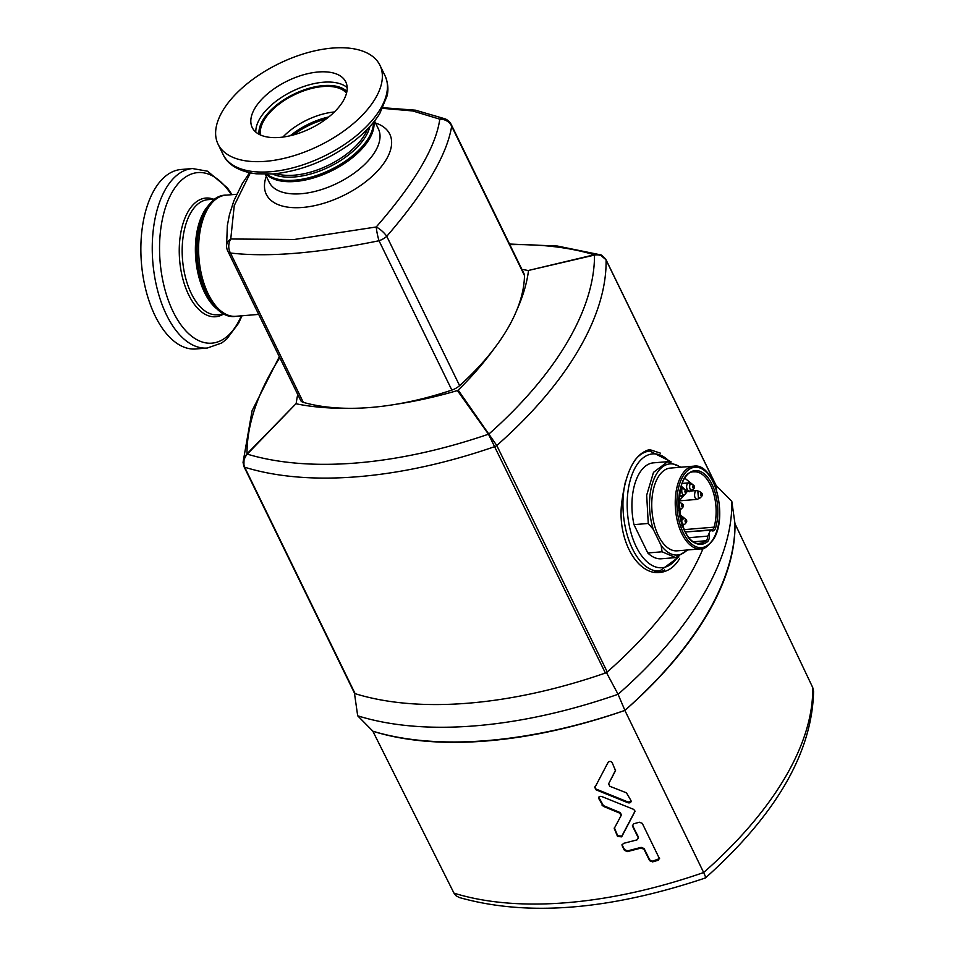 <?xml version="1.0" encoding="UTF-8"?>
<svg xmlns="http://www.w3.org/2000/svg" width="955" height="955" viewBox="0 0 955 955"><rect width="100%" height="100%" fill="white"/><g stroke="black" fill="none" stroke-linecap="round" stroke-linejoin="round"><path stroke-width="1.43" d="M614.375 827.734L617.682 835.756L621.812 836.126L635.027 811.105L633.666 809.374L601.686 796.506C599.418 796.052 598.451 796.745 598.773 798.595L603.285 806.33L619.855 813.194L621.06 815.654L614.244 828.439L617.551 836.473L621.669 836.843L635.027 811.368M614.244 828.439L614.387 829.107M598.737 797.222L603.429 805.626L619.986 812.49L621.347 814.496L621.06 815.654M453.983 893.152A359.116 182.262 -26 0 0 703.656 872.524A359.116 182.262 -26 0 0 812.717 687.516L813.565 691.277C812.239 752.421 776.2 814.639 705.459 877.932L705.411 877.967C609.278 910.211 527.232 916.728 459.283 897.509L456.013 895.742L453.983 893.152L372.856 731.244A360.954 183.193 154 0 1 372.856 731.148M705.017 877.848C706.043 878.397 705.59 876.618 703.656 872.524L624.88 710.425A360.954 183.193 154 0 1 372.856 731.244M594.846 787.386L596.063 789.833L628.032 802.785C630.312 803.167 631.291 802.415 630.968 800.529L626.456 792.829L609.827 786.299L608.61 783.84L615.498 770.721L612.203 762.663C610.818 761.099 609.433 761.028 608.049 762.46L594.714 787.815M615.498 770.721L615.498 769.312M608.598 783.876L615.641 770.005M631.136 801.591L630.968 800.529M659.428 857.948L658.21 860.276L652.575 861.876L649.651 860.718L643.957 849.234L641.02 848.076L627.351 851.597L624.439 850.368L622.099 845.664L623.305 843.432L636.973 839.899L638.191 837.595L632.497 826.123L633.714 823.807L639.337 822.219L642.273 823.341L659.559 858.867M659.583 858.533L652.719 861.171L649.782 860.013L644.1 848.529L641.163 847.36L627.495 850.893L624.57 849.652L621.968 844.745M638.31 838.526L638.322 836.89L632.365 825.192M734.98 524.928A360.954 183.193 154 0 1 624.88 710.425M812.717 687.516L734.968 523.662A366.398 185.962 154 0 1 624.904 710.389A366.398 185.962 154 0 1 372.904 731.208L357.683 715.796L354.496 693.473A366.398 185.962 -26 0 0 355.129 693.664A360.954 183.193 -26 0 0 605.398 673.036A366.398 185.962 -26 0 0 606.497 672.654A366.398 185.962 -26 0 0 609.433 670.052M594.989 786.669L596.063 789.833M596.207 789.128L628.175 802.069L628.032 802.785M628.175 802.069L631.136 801.173M638.334 838.18L638.322 836.89M624.57 849.652L624.439 850.368M627.495 850.893L627.351 851.597M641.163 847.36L641.02 848.076M644.1 848.529L643.957 849.234M649.782 860.013L649.651 860.718M652.719 861.171L652.575 861.876M658.353 859.572L658.21 860.276M617.682 835.756L617.551 836.473M621.812 836.126L621.669 836.843M602.211 804.54L602.08 805.256M603.429 805.626L603.285 806.33M619.986 812.49L619.855 813.194M716.572 488.399A366.398 185.962 -26 0 0 716.572 485.916A366.398 185.962 -26 0 0 716.31 485.832M297.733 394.487A291.776 148.085 -26 0 0 296.193 403.499L247.261 454.126C243.752 458.4 242.892 462.769 244.683 467.222L355.153 693.712A3.008 1.528 154 0 1 354.508 693.211A366.398 185.962 -26 0 0 354.496 693.473M606.497 672.654L618.064 694.285A372.928 189.269 154 0 1 357.683 715.796M716.572 485.916L731.805 501.339A372.928 189.269 154 0 1 618.064 694.285L624.904 710.389M731.805 501.339L734.98 523.662M679.65 558.651C674.445 567.079 667.832 571.687 659.833 572.463C637.892 575.376 617.742 541.079 621.49 504.753C625.334 471.734 634.729 453.35 649.687 449.602L660.335 453.124M396.623 404.168A291.776 148.085 -26 0 0 457.409 390.559L458.185 390.118L496.779 445.496L607.249 671.986A360.954 183.193 -26 0 0 703.143 548.409M716.548 490.225A360.954 183.193 -26 0 0 716.56 486.537L606.091 260.047C603.691 255.94 599.824 254.281 594.499 255.081L528.163 270.528A291.776 148.085 -26 0 0 521.884 269.358M296.492 403.858A291.776 148.085 -26 0 0 347.035 408.286M458.185 390.118A291.776 148.085 -26 0 0 493.878 348.993M516.846 310.017A291.776 148.085 -26 0 0 528.473 270.874M528.163 270.528L594.404 254.746L600.05 254.77M243.059 462.471L244.289 457.481L246.999 453.84L296.193 403.499M607.249 671.986A3.008 1.528 154 0 1 605.398 673.036L488.483 434.203L457.409 390.559M600.098 254.782L605.363 259.199M605.721 259.366A3.008 1.528 -26 0 1 606.007 259.7A3.008 1.528 -26 0 1 606.091 260.047A360.954 183.193 154 0 1 496.779 445.496A3.008 1.528 -26 0 1 494.929 446.558A360.954 183.193 154 0 1 244.683 467.222A3.008 1.528 -26 0 1 244.038 466.732A3.008 1.528 -26 0 1 243.955 466.374L243.071 462.614M243.083 462.554L244.038 466.732L354.508 693.211A3.008 1.528 154 0 1 354.424 692.864L244.265 467.007M716.25 485.904A3.008 1.528 154 0 1 716.477 486.19A3.008 1.528 154 0 1 716.56 486.537M654.808 451.321A61.669 32.339 85.3 0 0 648.23 449.817M658.019 572.546A61.669 32.339 85.3 0 0 664.608 569.92M279.791 357.683A353.04 179.182 -26 0 0 246.999 453.84L247.261 454.126A353.04 179.182 -26 0 0 488.483 434.203A3.008 1.946 -35.3 0 1 489.127 433.833A353.04 179.182 -26 0 0 594.499 255.081A3.008 0.812 -103.2 0 0 594.249 254.782A353.04 179.182 -26 0 0 509.839 244.659M232.005 194.665L227.445 187.932L207.605 171.208L192.492 168.546L181.092 169.489A90.045 47.225 85.3 0 0 141.436 263.114A90.045 47.225 85.3 0 0 195.918 348.969L207.307 348.026L221.644 343.012L226.669 339.144L238.607 323.196L242.009 315.783M266.958 174.264A60.881 30.894 -26 0 0 294.606 180.256A60.881 30.894 -26 0 0 373.536 122.288M250.329 172.903L234.262 205.528L230.752 239.001L294.391 239.466L376.234 226.98C414.721 182.835 435.91 146.903 439.789 119.172A12.033 10.768 7.7 0 1 451.655 126.227A12.033 6.112 154 0 0 451.321 124.687L524.164 274.025A12.033 6.112 154 0 1 524.486 275.565A223.494 113.43 154 0 1 459.606 385.641A12.033 6.112 154 0 1 451.846 390.082A223.494 113.43 154 0 1 303.308 402.353A12.033 6.112 154 0 1 300.598 400.336L227.756 250.998A12.033 6.112 -26 0 0 230.465 253.015L303.308 402.353M524.486 275.565L451.655 126.227C447.071 154.734 425.441 191.43 386.763 236.303L459.606 385.641M451.846 390.082L379.016 240.744A12.033 6.112 -26 0 0 386.763 236.303A12.033 4.226 41.2 0 0 376.234 226.98A12.033 1.743 78.1 0 0 379.016 240.744C317.645 253.314 268.14 257.408 230.465 253.015A12.033 9.765 97.5 0 1 230.752 239.001A12.033 9.12 -3.7 0 0 226.562 246.438M383.003 107.724L415.485 110.195L445.149 118.862A12.033 8.117 112.7 0 0 439.789 119.172L412.656 110.947L382.68 108.357M226.299 195.142A60.881 31.933 85.3 0 0 198.974 229.248A60.881 31.933 85.3 0 0 206.769 294.128A60.881 31.933 85.3 0 0 236.303 316.248M373.429 122.419A60.762 30.835 154 0 1 294.653 180.185A60.762 30.835 154 0 1 267.125 174.264M265.621 161.323A90.045 45.697 154 0 1 218.062 144.181A90.045 45.697 154 0 1 278.956 63.627A90.045 45.697 154 0 1 379.923 65.238A90.045 45.697 154 0 1 352.753 124.09A90.045 45.697 154 0 1 265.621 161.323M279.708 137.425A52.036 26.406 154 0 1 252.216 127.516A52.036 26.406 154 0 1 287.419 80.972A52.036 26.406 154 0 1 345.758 81.891A52.036 26.406 154 0 1 330.06 115.901A52.036 26.406 154 0 1 279.708 137.425M293.531 134.906A48.132 24.424 154 0 1 326.156 119.005M290.272 135.729A50.687 25.725 154 0 1 328.807 116.94M282.907 137.078A48.132 24.424 154 0 1 334.405 111.962M260.655 135.061A48.132 24.424 154 0 1 294.188 94.867A48.132 24.424 154 0 1 346.522 93.184M711.344 529.822L685.439 531.971L710.974 530.216A7.222 3.784 85.3 0 0 715.677 527.721A36.994 19.41 85.3 0 0 701.137 471.806A36.994 19.41 85.3 0 0 678.921 509.504A36.994 19.41 85.3 0 0 707.392 541.783A1.206 0.967 -128 0 0 706.079 540.745A35.801 18.778 -94.7 0 1 700.146 543.192C677.286 548.504 670.828 470.361 694.249 471.854A35.801 18.778 -94.7 0 1 712.514 489.903A35.801 18.778 -94.7 0 1 714.089 527.148L684.258 529.619M707.392 541.783A7.222 3.784 85.3 0 0 709.171 533.272L707.762 536.125A6.017 3.152 -94.7 0 1 706.079 540.745L694.142 541.736M709.171 533.272A7.521 3.939 -94.7 0 1 710.974 530.216M680.987 467.21L667.712 461.671L653.423 462.853A48.132 25.248 85.3 0 0 633.977 524.641L647.788 552.969A48.132 25.248 85.3 0 0 661.338 558.77L675.639 557.601L687.815 549.949M667.712 461.671L653.495 472.355L646.678 495.179L648.266 523.459L653.28 529.38A45.721 23.982 -94.7 0 1 654.318 478.24A45.721 23.982 -94.7 0 1 680.318 467.27M633.977 524.641L648.266 523.459M653.28 529.38L661.147 545.52L662.078 551.787L647.788 552.969M662.078 551.787L675.639 557.601M687.146 550.008A45.721 23.982 -94.7 0 1 661.147 545.52M693.784 466.159L670.303 468.093A41.507 21.774 85.3 0 0 652.79 492.47A41.507 21.774 85.3 0 0 658.329 535.564A41.507 21.774 85.3 0 0 677.131 550.832L700.612 548.886C703.668 549.71 707.953 546.535 713.457 539.348C728.486 516.679 714.424 462.387 693.784 466.159A41.507 21.774 85.3 0 0 675.495 509.313A41.507 21.774 85.3 0 0 700.612 548.886M701.71 494.081L701.698 494.881L701.71 494.081M701.149 495.884A1.564 0.824 85.3 0 0 702.021 495.908A1.564 0.824 85.3 0 0 702.331 494.463A1.564 0.824 85.3 0 0 701.746 493.138A1.564 0.824 85.3 0 0 700.803 493.639A1.564 0.824 85.3 0 0 700.934 495.55A1.564 0.824 85.3 0 0 701.149 495.884M243.943 465.049A360.954 183.193 154 0 1 244.014 460.406M373.918 121.798A60.762 30.835 154 0 1 295.274 181.474A60.762 30.835 154 0 1 266.338 174.276M265.323 174.288L269.167 182.154A60.762 30.835 -26 0 0 301.255 193.722A60.762 30.835 -26 0 0 360.047 168.593A60.762 30.835 -26 0 0 378.383 128.877L374.551 121.01M375.53 123.028A68.676 34.858 154 0 1 379.517 168.808A68.676 34.858 154 0 1 302.592 207.45A68.676 34.858 154 0 1 266.314 176.305M236.673 194.283L225.75 195.19A60.762 31.873 85.3 0 0 198.986 258.363A60.762 31.873 85.3 0 0 235.754 316.296L258.686 314.398M369.86 126.561A58.458 29.665 154 0 1 294.629 176.95A58.458 29.665 154 0 1 272.581 174.001M367.424 129.152A57.754 29.307 154 0 1 294.247 175.183A57.754 29.307 154 0 1 276.126 173.679M223.136 154.579A90.045 45.697 -26 0 0 270.695 171.721A90.045 45.697 -26 0 0 357.827 134.488A90.045 45.697 -26 0 0 384.996 75.636C389.449 86.046 387.563 93.626 387.145 95.751L379.744 113.609C373.68 123.279 365.12 132.447 354.03 141.101C328.902 159.974 302.031 170.921 273.416 173.941L256.286 173.81C235.933 171.291 226.359 162.123 223.136 154.579L218.062 144.181M259.044 134.285A49.636 25.188 154 0 1 293.853 94.175A49.636 25.188 154 0 1 346.892 91.441M255.821 132.1A52.036 26.406 154 0 1 292.409 91.214A52.036 26.406 154 0 1 347.154 87.562M192.492 168.546A90.045 47.225 85.3 0 0 152.824 262.171A90.045 47.225 85.3 0 0 207.307 348.026M231.337 194.725A85.58 44.897 85.3 0 0 168.175 200.263A85.58 44.897 85.3 0 0 178.131 320.725A85.58 44.897 85.3 0 0 241.34 315.83M213.562 199.213A59.532 31.229 85.3 0 0 179.624 259.963A59.532 31.229 85.3 0 0 223.064 314.326M214.517 199.129L207.975 199.667A57.754 30.297 85.3 0 0 182.536 259.724A57.754 30.297 85.3 0 0 217.477 314.78L224.031 314.243M208.465 205.468A57.754 30.297 85.3 0 0 195.751 258.626A57.754 30.297 85.3 0 0 217.012 308.99M204.442 212.285A58.458 30.667 85.3 0 0 211.926 302.926M689.331 537.653L707.762 536.125M715.677 527.721A1.206 0.597 -164 0 0 714.089 527.148A6.017 3.152 -94.7 0 1 711.75 529.846A6.017 3.152 -94.7 0 1 711.463 529.846M625.418 481.786A60.165 31.551 85.3 0 0 632.485 548.85A60.165 31.551 85.3 0 0 659.738 570.983L654.676 571.4M671.078 461.814L649.83 451.07A60.165 31.551 85.3 0 0 635.051 460.047M669.61 461.647A57.109 29.951 85.3 0 0 632.377 473.716A57.109 29.951 85.3 0 0 636.209 546.714A57.109 29.951 85.3 0 0 677.501 557.302M713.445 538.656A40.301 21.141 85.3 0 0 713.158 482.096A40.301 21.141 85.3 0 0 682.992 476.223A40.301 21.141 85.3 0 0 683.279 532.783A40.301 21.141 85.3 0 0 713.445 538.656M682.574 518.135L680.235 517.24M682.515 525.381L683.1 524.474M681.584 525.859L684.711 524.307C682.67 524.641 681.691 523.304 681.786 520.308L684.246 518.076M686.478 520.069A1.564 0.824 85.3 0 0 686.156 519.615A1.564 0.824 85.3 0 0 685.189 520.093A1.564 0.824 85.3 0 0 685.32 522.039A1.564 0.824 85.3 0 0 686.382 522.421A1.564 0.824 85.3 0 0 686.478 520.069M679.148 510.006L679.769 509.063M678.253 510.448L681.369 508.896L678.981 508.024M678.814 503.381L680.736 502.533M683.147 504.658A1.564 0.824 85.3 0 0 682.813 504.216A1.564 0.824 85.3 0 0 681.846 504.694A1.564 0.824 85.3 0 0 681.977 506.627A1.564 0.824 85.3 0 0 683.04 507.01A1.564 0.824 85.3 0 0 683.147 504.658M679.411 494.642L681.44 496.314L682.956 494.929M682.431 488.59L680.915 487.468M685.177 492.482A1.564 0.824 85.3 0 0 686.263 492.84A1.564 0.824 85.3 0 0 686.335 490.524A1.564 0.824 85.3 0 0 685.905 490.011A1.564 0.824 85.3 0 0 685.022 490.643A1.564 0.824 85.3 0 0 685.177 492.482M684.842 494.356L684.556 494.762C681.381 497.352 680.521 485.331 684.043 488.494L684.078 488.518M690.274 483.994L688.555 482.884L687.206 483.946C685.965 487.122 686.657 489.712 689.283 491.73L690.799 490.345M686.645 491.944L692.411 490.178C689.976 490.202 689.152 488.292 689.964 484.436L691.957 483.958M694.19 485.94A1.564 0.824 85.3 0 0 693.855 485.498A1.564 0.824 85.3 0 0 692.9 485.964A1.564 0.824 85.3 0 0 693.032 487.898A1.564 0.824 85.3 0 0 694.082 488.28A1.564 0.824 85.3 0 0 694.19 485.94M699.8 491.562L696.47 490.536L695.156 491.527C694.237 494.953 694.452 497.34 695.801 498.701L697.198 499.381L700.313 497.83L698.415 497.722L697.902 492.04L699.8 491.562L701.77 493.15L701.997 495.932L700.373 497.77M638.322 838.514L638.465 837.81M509.54 244.038L557.422 246.044L599.847 254.699M243.059 462.28L252.096 410.698L279.326 356.728M600.015 254.782C600.611 254.161 602.617 255.797 606.007 259.7L716.477 486.19M249.518 172.736L242.224 183.73L233.868 200.825L229.439 214.708L227.35 225.523L226.562 246.497A12.033 12.033 0 0 0 227.756 250.998M451.321 124.687A12.033 12.033 0 0 0 445.149 118.862M379.923 65.238L384.996 75.636M649.83 451.07L644.768 451.488M659.738 570.983L678.933 556.896M684.711 524.307L686.382 522.421L686.156 519.615L679.709 514.423L684.186 518.028L680.199 517.073M678.838 501.685L682.813 504.216L683.04 507.01L681.369 508.896M680.712 487.468L686.012 490.082L686.239 492.864L684.556 494.762L679.184 496.505M684.556 494.762L678.85 501.184L684.556 494.762M684.043 488.494L681.285 486.262L684.043 488.494M692.411 490.178L694.082 488.28L693.855 485.498L684.986 478.324L691.886 483.899L688.555 482.884L682.324 483.397M696.434 490.536L690.405 491.037M697.114 499.381L678.862 500.898"/></g></svg>
